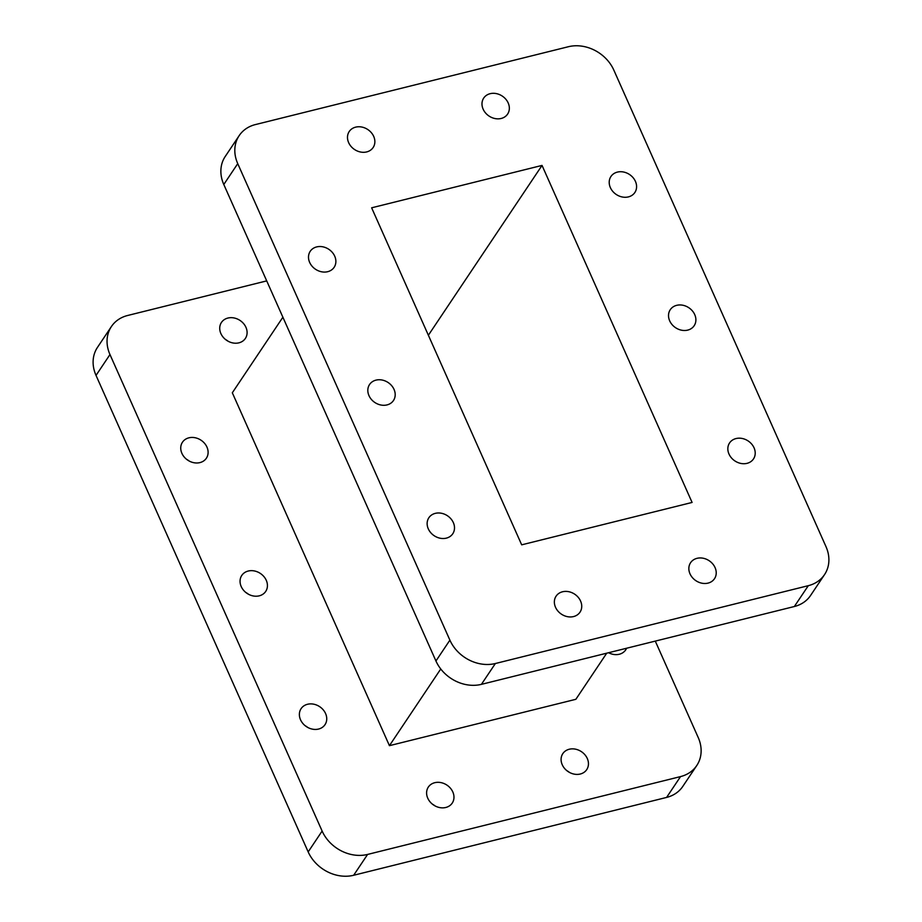 <?xml version="1.0" encoding="UTF-8"?>
<svg xmlns="http://www.w3.org/2000/svg" width="922" height="922" viewBox="0 0 922 922"><rect width="100%" height="100%" fill="white"/><g stroke="black" fill="none" stroke-linecap="round" stroke-linejoin="round"><path stroke-width="1.38" d="M238.925 342.834A14.383 11.986 -146.2 0 1 223.285 337.337A14.383 11.986 -146.2 0 1 221.453 322.435A14.383 11.986 -146.2 0 1 227.895 318.055A14.383 11.986 -146.2 0 1 243.535 323.541A14.383 11.986 -146.2 0 1 245.367 338.443A14.383 11.986 -146.2 0 1 238.925 342.834M199.936 462.602A14.383 11.986 -146.2 0 1 184.296 457.105A14.383 11.986 -146.2 0 1 182.464 442.214A14.383 11.986 -146.2 0 1 188.906 437.823A14.383 11.986 -146.2 0 1 204.546 443.309A14.383 11.986 -146.2 0 1 206.378 458.211A14.383 11.986 -146.2 0 1 199.936 462.602M259.255 595.831A14.383 11.986 -146.2 0 1 243.615 590.334A14.383 11.986 -146.2 0 1 241.783 575.432A14.383 11.986 -146.2 0 1 248.225 571.041A14.383 11.986 -146.2 0 1 263.865 576.538A14.383 11.986 -146.2 0 1 265.697 591.44A14.383 11.986 -146.2 0 1 259.255 595.831M318.574 729.048A14.383 11.986 -146.2 0 1 302.935 723.551A14.383 11.986 -146.2 0 1 301.091 708.661A14.383 11.986 -146.2 0 1 307.533 704.27A14.383 11.986 -146.2 0 1 323.173 709.767A14.383 11.986 -146.2 0 1 325.017 724.657A14.383 11.986 -146.2 0 1 318.574 729.048M445.799 807.476A14.383 11.986 -146.2 0 1 430.159 801.979A14.383 11.986 -146.2 0 1 428.327 787.077A14.383 11.986 -146.2 0 1 434.769 782.697A14.383 11.986 -146.2 0 1 450.409 788.183A14.383 11.986 -146.2 0 1 452.241 803.085A14.383 11.986 -146.2 0 1 445.799 807.476M580.284 774.019A14.383 11.986 -146.2 0 1 564.644 768.522A14.383 11.986 -146.2 0 1 562.812 753.631A14.383 11.986 -146.2 0 1 569.254 749.24A14.383 11.986 -146.2 0 1 584.894 754.738A14.383 11.986 -146.2 0 1 586.726 769.628A14.383 11.986 -146.2 0 1 580.284 774.019M626.591 648.247A14.383 11.986 -146.2 0 1 625.715 649.86A14.383 11.986 -146.2 0 1 619.273 654.251A14.383 11.986 -146.2 0 1 608.601 652.718M617.383 172.103A14.383 11.986 33.8 0 0 610.94 176.494A14.383 11.986 33.8 0 0 612.773 191.396A14.383 11.986 33.8 0 0 628.412 196.893A14.383 11.986 33.8 0 0 634.855 192.502A14.383 11.986 33.8 0 0 633.022 177.6A14.383 11.986 33.8 0 0 617.383 172.103M676.69 305.332A14.383 11.986 33.8 0 0 670.248 309.723A14.383 11.986 33.8 0 0 672.092 324.625A14.383 11.986 33.8 0 0 687.731 330.111A14.383 11.986 33.8 0 0 694.162 325.72A14.383 11.986 33.8 0 0 692.33 310.829A14.383 11.986 33.8 0 0 676.69 305.332M736.01 438.561A14.383 11.986 33.8 0 0 729.567 442.94A14.383 11.986 33.8 0 0 731.4 457.842A14.383 11.986 33.8 0 0 747.039 463.34A14.383 11.986 33.8 0 0 753.481 458.949A14.383 11.986 33.8 0 0 751.649 444.047A14.383 11.986 33.8 0 0 736.01 438.561M697.02 558.329A14.383 11.986 33.8 0 0 690.578 562.708A14.383 11.986 33.8 0 0 692.41 577.61A14.383 11.986 33.8 0 0 708.05 583.107A14.383 11.986 33.8 0 0 714.492 578.716A14.383 11.986 33.8 0 0 712.66 563.815A14.383 11.986 33.8 0 0 697.02 558.329M562.535 591.774A14.383 11.986 33.8 0 0 556.093 596.165A14.383 11.986 33.8 0 0 557.925 611.067A14.383 11.986 33.8 0 0 573.565 616.564A14.383 11.986 33.8 0 0 580.007 612.173A14.383 11.986 33.8 0 0 578.175 597.272A14.383 11.986 33.8 0 0 562.535 591.774M435.299 513.358A14.383 11.986 33.8 0 0 428.857 517.749A14.383 11.986 33.8 0 0 430.701 532.639A14.383 11.986 33.8 0 0 446.34 538.137A14.383 11.986 33.8 0 0 452.783 533.746A14.383 11.986 33.8 0 0 450.939 518.844A14.383 11.986 33.8 0 0 435.299 513.358M375.992 380.129A14.383 11.986 33.8 0 0 369.549 384.52A14.383 11.986 33.8 0 0 371.382 399.422A14.383 11.986 33.8 0 0 387.021 404.908A14.383 11.986 33.8 0 0 393.464 400.528A14.383 11.986 33.8 0 0 391.631 385.627A14.383 11.986 33.8 0 0 375.992 380.129M316.672 246.912A14.383 11.986 33.8 0 0 310.23 251.291A14.383 11.986 33.8 0 0 312.062 266.193A14.383 11.986 33.8 0 0 327.702 271.69A14.383 11.986 33.8 0 0 334.144 267.299A14.383 11.986 33.8 0 0 332.312 252.398A14.383 11.986 33.8 0 0 316.672 246.912M355.662 127.144A14.383 11.986 33.8 0 0 349.219 131.523A14.383 11.986 33.8 0 0 351.052 146.425A14.383 11.986 33.8 0 0 366.691 151.923A14.383 11.986 33.8 0 0 373.133 147.532A14.383 11.986 33.8 0 0 371.301 132.63A14.383 11.986 33.8 0 0 355.662 127.144M490.147 93.687A14.383 11.986 33.8 0 0 483.704 98.078A14.383 11.986 33.8 0 0 485.548 112.968A14.383 11.986 33.8 0 0 501.188 118.465A14.383 11.986 33.8 0 0 507.619 114.074A14.383 11.986 33.8 0 0 505.786 99.184A14.383 11.986 33.8 0 0 490.147 93.687M824.533 574.613L810.588 595.462A36.258 30.196 -146.2 0 1 794.349 606.515L808.306 585.677A36.258 30.196 33.8 0 0 824.533 574.613A36.258 30.196 33.8 0 0 825.974 546.596L613.822 70.095A36.258 30.196 33.8 0 0 568.344 46.734L255.406 124.574A36.258 30.196 33.8 0 0 239.178 135.626A36.258 30.196 33.8 0 0 237.738 163.643L449.89 640.145A36.258 30.196 33.8 0 0 495.368 663.517L808.306 585.677M495.368 663.517L481.411 684.355A36.258 30.196 -146.2 0 1 435.945 660.993L449.89 640.145M237.738 163.643L223.792 184.492A36.258 30.196 -146.2 0 1 225.233 156.475L239.178 135.626M223.792 184.492L435.945 660.993M481.411 684.355L794.349 606.515M440.751 668.98L389.43 745.668L232.321 392.784L282.893 317.214M606.722 653.191L575.87 699.291L389.43 745.668M542.032 165.418L371.635 207.807L521.679 544.833L692.088 502.444L542.032 165.418L428.373 335.251M566.834 770.654A14.383 11.986 -146.2 0 1 569.45 772.406M432.349 804.111A14.383 11.986 -146.2 0 1 434.965 805.863M305.113 725.683A14.383 11.986 -146.2 0 1 307.741 727.435M245.805 592.454A14.383 11.986 -146.2 0 1 248.421 594.217M186.486 459.237A14.383 11.986 -146.2 0 1 189.102 460.988M225.475 339.469A14.383 11.986 -146.2 0 1 228.091 341.221M308.178 851.905L322.124 831.056A36.258 30.196 33.8 0 0 367.601 854.429L353.656 875.266A36.258 30.196 -146.2 0 1 308.178 851.905L96.026 375.404A36.258 30.196 -146.2 0 1 97.467 347.387L111.412 326.538A36.258 30.196 33.8 0 0 109.972 354.555L96.026 375.404M266.712 280.887L127.651 315.485A36.258 30.196 33.8 0 0 111.412 326.538M696.767 765.525L682.822 786.374A36.258 30.196 -146.2 0 1 666.594 797.426L680.54 776.589A36.258 30.196 33.8 0 0 696.767 765.525A36.258 30.196 33.8 0 0 698.208 737.508L655.288 641.113M666.594 797.426L353.656 875.266M322.124 831.056L109.972 354.555M680.54 776.589L367.601 854.429"/></g></svg>
